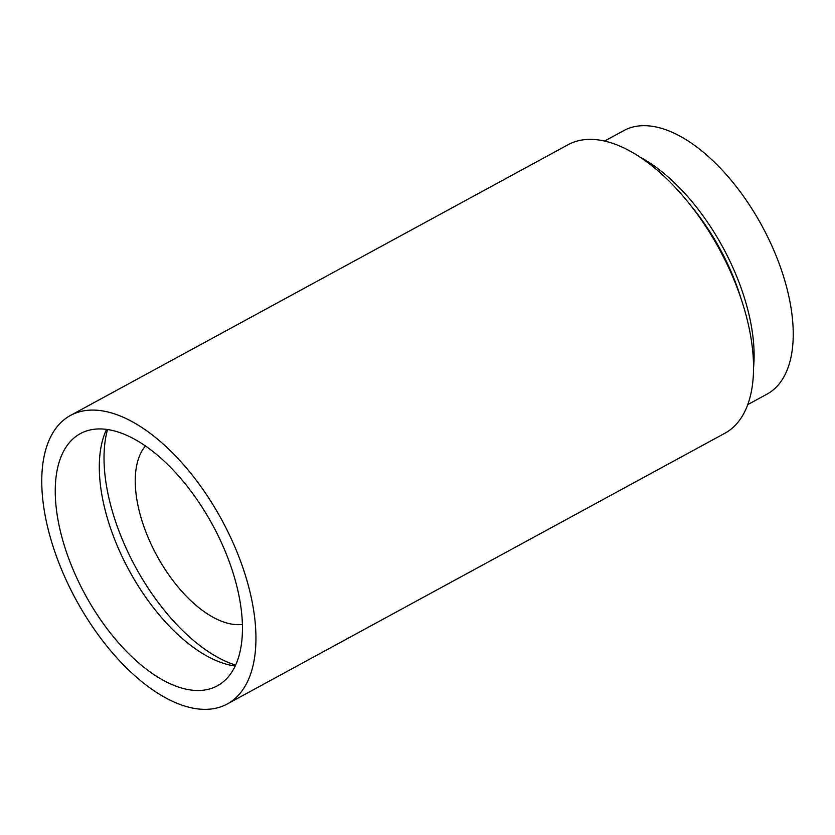 <?xml version="1.0" encoding="UTF-8"?>
<svg xmlns="http://www.w3.org/2000/svg" width="835" height="835" viewBox="0 0 835 835"><rect width="100%" height="100%" fill="white"/><g stroke="black" fill="none" stroke-linecap="round" stroke-linejoin="round"><path stroke-width="1.25" d="M235.251 666.027A143.505 72.614 61.5 0 1 128.788 569.794A143.505 72.614 61.5 0 1 106.536 429.44M84.711 593.779A143.505 72.614 61.5 0 1 80.264 433.668A143.505 72.614 61.5 0 1 212.988 525.664A143.505 72.614 61.5 0 1 217.434 685.775A143.505 72.614 61.5 0 1 84.711 593.779M235.668 665.119A151.26 76.538 61.5 0 1 135.124 566.307A151.26 76.538 61.5 0 1 107.517 429.576M242.453 624.371A103.425 52.334 61.5 0 1 156.5 554.951A103.425 52.334 61.5 0 1 145.415 446.015M639.203 156.677A149.966 75.891 61.5 0 1 723.267 248.078A149.966 75.891 61.5 0 1 753.608 366.972M604.488 141.105L623.755 130.615A149.966 75.891 61.5 0 1 762.449 226.765A149.966 75.891 61.5 0 1 767.094 394.089L747.836 404.568M690.253 204.93A143.505 72.614 61.5 0 1 720.386 249.613A143.505 72.614 61.5 0 1 740.822 297.897M222.235 520.758A164.192 83.082 61.5 0 1 227.318 703.947A164.192 83.082 61.5 0 1 75.463 598.685A164.192 83.082 61.5 0 1 70.38 415.496A164.192 83.082 61.5 0 1 222.235 520.758M70.38 415.496L567.988 144.768A164.192 83.082 61.5 0 1 719.833 250.03A164.192 83.082 61.5 0 1 724.916 433.229L227.318 703.947"/></g></svg>
